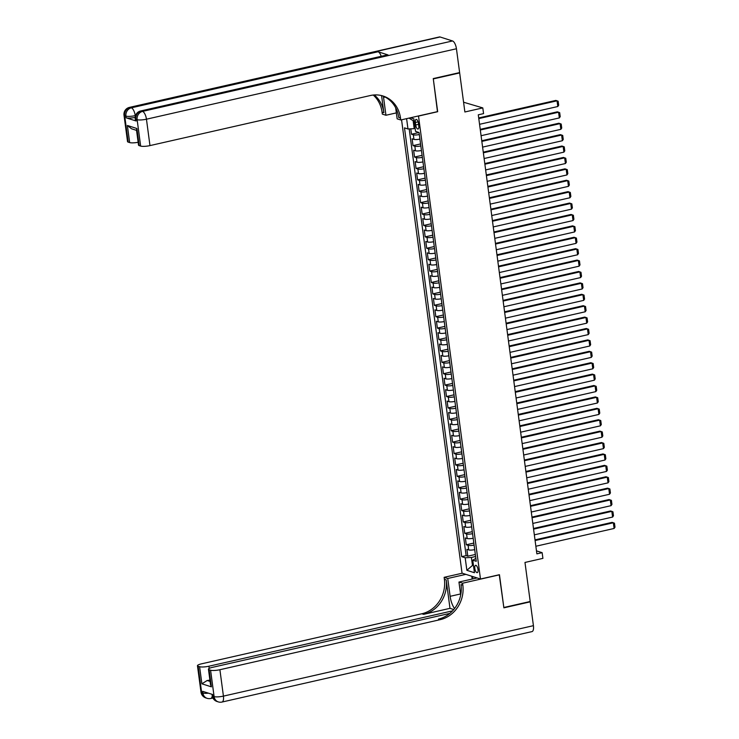 <?xml version="1.0" encoding="UTF-8"?>
<svg xmlns="http://www.w3.org/2000/svg" width="739" height="739" viewBox="0 0 739 739"><rect width="100%" height="100%" fill="white"/><g stroke="black" fill="none" stroke-linecap="round" stroke-linejoin="round"><path stroke-width="1.11" d="M478.013 569.501A3.76 1.478 -102.8 0 0 475.583 565.317A3.76 1.478 -102.8 0 0 474.826 568.485A3.76 1.478 -102.8 0 0 477.255 572.66A3.76 1.478 -102.8 0 0 478.013 569.501M401.554 119.801L462.041 573.141L480.479 579.016L418.486 115.949M463.575 102.222L482.798 107.912L483.565 113.621L478.29 114.813L536.874 553.862L542.14 552.67L536.468 550.86M480.479 579.016L499.453 574.702L503.832 607.495L530.196 601.5L524.976 562.444L542.906 558.37L542.14 552.67M459.021 72.727L459.667 72.93L464.877 111.986L482.798 107.912M437.46 111.635L433.303 78.916L459.667 72.93M410.782 128.835L411.503 134.239L419.041 132.521L415.549 131.394L413.877 118.85L410.487 117.769M419.918 139.108A4.702 0.979 172.4 0 1 413.932 139.375L412.113 138.803L413.027 145.638L420.565 143.929M421.442 150.507A4.702 0.979 -7.6 0 1 415.447 150.784L413.637 150.202L414.542 157.047L422.089 155.329M422.967 161.915A4.702 0.979 -7.6 0 1 416.972 162.183L415.152 161.61L416.066 168.446L423.604 166.737M424.482 173.314A4.702 0.979 -7.6 0 1 418.496 173.591L416.676 173.009L417.59 179.854L425.128 178.136M426.006 184.722A4.702 0.979 -7.6 0 1 420.02 184.99L418.2 184.417L419.115 191.253L426.652 189.544M427.53 196.121A4.702 0.979 -7.6 0 1 421.535 196.398L419.715 195.817L420.63 202.662L428.167 200.943M429.054 207.53A4.702 0.979 -7.6 0 1 423.059 207.798L421.239 207.225L422.154 214.061L429.692 212.352M430.569 218.929A4.702 0.979 -7.6 0 1 424.583 219.206L422.763 218.624L423.678 225.469L431.216 223.751M432.093 230.337A4.702 0.979 -7.6 0 1 426.098 230.605L424.288 230.032L425.193 236.868L432.74 235.159M433.617 241.736A4.702 0.979 -7.6 0 1 427.622 242.013L425.803 241.431L426.717 248.276L434.255 246.558M435.132 253.144A4.702 0.979 -7.6 0 1 429.147 253.422L427.327 252.84L428.241 259.675L435.779 257.966M436.657 264.544A4.702 0.979 -7.6 0 1 430.671 264.821L428.851 264.239L429.765 271.084L437.303 269.375M438.181 275.952A4.702 0.979 -7.6 0 1 432.186 276.229L430.366 275.647L431.28 282.492L438.827 280.774M439.705 287.351A4.702 0.979 -7.6 0 1 433.71 287.628L431.89 287.046L432.805 293.891L440.342 292.182M441.22 298.759A4.702 0.979 -7.6 0 1 435.234 299.036L433.414 298.454L434.329 305.299L441.867 303.581M442.744 310.158A4.702 0.979 -7.6 0 1 436.749 310.435L434.938 309.853L435.844 316.698L443.391 314.99M444.268 321.567A4.702 0.979 -7.6 0 1 438.273 321.844L436.453 321.262L437.368 328.107L444.906 326.389M445.783 332.966A4.702 0.979 -7.6 0 1 439.797 333.243L437.978 332.661L438.892 339.506L446.43 337.797M447.307 344.374A4.702 0.979 -7.6 0 1 441.322 344.651L439.502 344.069L440.416 350.914L447.954 349.196M448.832 355.773A4.702 0.979 -7.6 0 1 442.837 356.05L441.026 355.468L441.931 362.313L449.478 360.604M450.356 367.181A4.702 0.979 -7.6 0 1 444.361 367.459L442.541 366.877L443.455 373.722L450.993 372.003M451.871 378.59A4.702 0.979 -7.6 0 1 445.885 378.858L444.065 378.276L444.98 385.121L452.517 383.412M453.395 389.989A4.702 0.979 -7.6 0 1 447.409 390.266L445.589 389.684L446.495 396.529L454.042 394.811M454.919 401.397A4.702 0.979 -7.6 0 1 448.924 401.665L447.104 401.092L448.019 407.928L455.557 406.219M456.434 412.796A4.702 0.979 -7.6 0 1 450.448 413.073L448.628 412.491L449.543 419.336L457.081 417.618M457.958 424.204A4.702 0.979 -7.6 0 1 451.972 424.472L450.153 423.9L451.067 430.735L458.605 429.026M459.482 435.604A4.702 0.979 -7.6 0 1 453.487 435.881L451.677 435.299L452.582 442.144L460.129 440.426M461.007 447.012A4.702 0.979 -7.6 0 1 455.012 447.28L453.192 446.707L454.106 453.543L461.644 451.834M462.522 458.411A4.702 0.979 -7.6 0 1 456.536 458.688L454.716 458.106L455.63 464.951L463.168 463.233M464.046 469.819A4.702 0.979 -7.6 0 1 458.06 470.087L456.24 469.514L457.155 476.35L464.692 474.641M465.57 481.218A4.702 0.979 -7.6 0 1 459.575 481.495L457.755 480.913L458.67 487.758L466.207 486.04M467.094 492.627A4.702 0.979 -7.6 0 1 461.099 492.895L459.279 492.322L460.194 499.158L467.732 497.449M468.609 504.026A4.702 0.979 -7.6 0 1 462.623 504.303L460.803 503.721L461.718 510.566L469.256 508.848M470.133 515.434A4.702 0.979 -7.6 0 1 464.138 515.711L462.328 515.129L463.233 521.965L470.78 520.256M471.658 526.833A4.702 0.979 -7.6 0 1 465.662 527.11L463.843 526.528L464.757 533.373L472.295 531.664M473.172 538.241A4.702 0.979 -7.6 0 1 467.187 538.519L465.367 537.937L466.281 544.782L473.819 543.063M415.364 122.489L415.697 125.002A3.649 1.432 -102.8 0 0 418.052 129.048A3.649 1.432 -102.8 0 0 418.791 125.981L418.459 123.478A3.649 1.432 -102.8 0 0 416.103 119.432A3.649 1.432 -102.8 0 0 415.364 122.489L418.089 121.87M475.861 558.388L472.766 560.18L476.249 561.289L419.041 132.503M472.766 560.18L474.438 572.725L466.863 570.314L465.191 557.769L461.709 556.652L404.492 127.865L407.983 128.983L406.598 118.656M419.309 134.544A4.702 0.979 172.4 0 1 413.323 134.812L411.503 134.239M409.194 128.919L466.133 555.645L467.805 556.181L475.343 554.472M474.697 549.64A4.702 0.979 -7.6 0 1 468.711 549.918L466.891 549.336L467.805 556.181M474.087 545.086A4.702 0.979 172.4 0 1 468.101 545.354L466.281 544.782M472.572 533.678A4.702 0.979 172.4 0 1 466.577 533.955L464.757 533.373M471.048 522.27A4.702 0.979 172.4 0 1 465.053 522.547L463.233 521.965M469.524 510.871A4.702 0.979 172.4 0 1 463.538 511.148L461.718 510.566M467.999 499.462A4.702 0.979 172.4 0 1 462.014 499.74L460.194 499.158M466.485 488.063A4.702 0.979 172.4 0 1 460.489 488.34L458.67 487.758M464.96 476.655A4.702 0.979 172.4 0 1 458.965 476.932L457.155 476.35M463.436 465.256A4.702 0.979 172.4 0 1 457.45 465.533L455.63 464.951M461.912 453.848A4.702 0.979 172.4 0 1 455.926 454.125L454.106 453.543M460.397 442.449A4.702 0.979 172.4 0 1 454.402 442.726L452.582 442.144M458.873 431.04A4.702 0.979 172.4 0 1 452.887 431.317L451.067 430.735M457.349 419.641A4.702 0.979 172.4 0 1 451.363 419.918L449.543 419.336M455.834 408.233A4.702 0.979 172.4 0 1 449.839 408.51L448.019 407.928M454.309 396.834A4.702 0.979 172.4 0 1 448.314 397.102L446.495 396.529M452.785 385.425A4.702 0.979 172.4 0 1 446.799 385.703L444.98 385.121M451.261 374.026A4.702 0.979 172.4 0 1 445.275 374.294L443.455 373.722M449.746 362.618A4.702 0.979 172.4 0 1 443.751 362.895L441.931 362.313M448.222 351.219A4.702 0.979 172.4 0 1 442.227 351.487L440.416 350.914M446.698 339.811A4.702 0.979 172.4 0 1 440.712 340.088L438.892 339.506M445.183 328.412A4.702 0.979 172.4 0 1 439.188 328.679L437.368 328.107M443.659 317.003A4.702 0.979 172.4 0 1 437.664 317.28L435.844 316.698M442.134 305.604A4.702 0.979 172.4 0 1 436.149 305.872L434.329 305.299M440.61 294.196A4.702 0.979 172.4 0 1 434.624 294.473L432.805 293.891M439.095 282.797A4.702 0.979 172.4 0 1 433.1 283.065L431.28 282.492M437.571 271.389A4.702 0.979 172.4 0 1 431.576 271.666L429.765 271.084M436.047 259.98A4.702 0.979 172.4 0 1 430.061 260.257L428.241 259.675M434.532 248.581A4.702 0.979 172.4 0 1 428.537 248.858L426.717 248.276M433.008 237.173A4.702 0.979 172.4 0 1 427.013 237.45L425.193 236.868M431.484 225.774A4.702 0.979 172.4 0 1 425.498 226.051L423.678 225.469M429.959 214.365A4.702 0.979 172.4 0 1 423.974 214.643L422.154 214.061M428.444 202.966A4.702 0.979 172.4 0 1 422.449 203.243L420.63 202.662M426.92 191.558A4.702 0.979 172.4 0 1 420.925 191.835L419.115 191.253M425.396 180.159A4.702 0.979 172.4 0 1 419.41 180.436L417.59 179.854M423.872 168.751A4.702 0.979 172.4 0 1 417.886 169.028L416.066 168.446M422.357 157.352A4.702 0.979 172.4 0 1 416.362 157.629L414.542 157.047M420.833 145.943A4.702 0.979 172.4 0 1 414.847 146.22L413.027 145.638M414.163 121.002L413.129 120.679L414.191 128.66L407.983 128.983M415.161 128.438L414.191 128.66M437.682 111.709L418.699 116.023M473.431 565.206L472.47 565.427L473.505 565.76M475.611 556.485L471.399 557.446L472.47 565.427L466.863 570.314M466.133 555.645L461.709 556.652M465.191 557.769L471.399 557.446M413.129 120.679L408.99 118.111M478.798 118.6L557.049 100.818L555.802 100.421L478.706 117.944M479.556 124.309L557.806 106.518L557.049 100.818L558.157 101.243L558.693 105.234L557.806 106.518M135.172 117.399A7.057 1.46 172.4 0 1 126.147 117.824L136.115 120.993A7.057 1.46 172.4 0 1 135.449 120.494L135.219 118.785A7.057 1.46 -7.6 0 0 135.884 119.284L136.115 120.993M433.257 78.574L437.664 111.589L400.76 119.977L400.501 118.037A29.403 26.336 107.7 0 0 383.07 96.015A29.403 26.336 107.7 0 0 370.341 95.525L149.971 145.601A7.057 1.46 172.4 0 1 140.65 146.082L137.131 119.681L135.884 119.284A7.057 6.318 107.7 0 1 141.297 111.007L142.544 111.404L452.536 40.959A7.057 2.771 77.2 0 1 456.443 48.756L459.621 72.588L433.257 78.574M383.421 96.246A13.228 5.201 -102.8 0 0 383.559 97.409L385.943 115.256L382.331 114.102L382.072 112.162A29.403 26.336 107.7 0 0 373.232 95.035M400.76 119.977L397.148 118.831L395.679 107.811M381.573 95.59L383.864 112.734A29.403 26.336 107.7 0 0 374.248 94.952M136.549 130.369L131.514 128.771L127.385 125.473L136.9 128.512L139.181 145.611L140.65 146.082M139.181 145.611A7.057 1.46 172.4 0 1 138.516 145.112L136.484 129.907L136.9 128.512M440.084 36.987L130.092 107.432A7.057 2.771 -102.8 0 0 129.436 107.395L439.428 36.95A7.057 2.771 77.2 0 1 440.084 36.987L452.536 40.959M388.03 54.935L141.297 111.007A7.057 2.771 -102.8 0 0 140.65 110.97L387.375 54.898A7.057 2.771 77.2 0 1 388.03 54.935L378.063 51.758A7.057 2.771 77.2 0 1 381.213 56.303M396.353 112.891L385.943 115.256M138.138 142.276A7.057 1.46 172.4 0 1 129.667 142.581L127.385 125.473M126.147 117.824L125.926 116.106L124.679 115.718L128.198 142.11L129.667 142.581M128.198 142.11A7.057 1.46 172.4 0 1 127.533 141.611L124.004 115.21A7.057 1.46 -7.6 0 0 124.679 115.718A7.057 6.318 107.7 0 1 130.092 107.432L131.339 107.829L378.063 51.758M400.501 118.037L398.709 117.464A29.403 26.336 107.7 0 0 382.165 95.747M529.595 601.638L530.232 601.842L533.419 625.674L223.427 696.12A7.057 2.771 -102.8 0 1 221.996 702.05A7.057 7.057 0 0 1 218.291 701.893A7.057 6.318 -72.3 0 1 214.107 696.609L210.587 670.208A7.057 1.46 -7.6 0 0 219.899 669.719L223.427 696.12A7.057 1.46 172.4 0 1 214.107 696.609L212.869 696.212L212.638 694.503L202.671 691.325L202.902 693.034L201.655 692.637A7.057 1.46 172.4 0 1 200.99 692.129L197.461 665.728A7.057 1.46 -7.6 0 0 198.135 666.236L201.655 692.637A7.057 6.318 107.7 0 0 205.839 697.921A7.057 7.057 0 0 1 200.99 692.129M530.232 601.842L503.878 607.837L499.259 574.748M465.875 574.36L447.742 578.48L450.125 596.327A13.228 5.201 -102.8 0 0 454.55 608.52M447.742 578.48L444.13 577.325L444.388 579.265A29.403 26.336 -72.3 0 1 421.84 613.767L201.47 663.844A7.057 1.46 -7.6 0 0 197.461 665.728M449.986 608.345L446.19 579.838A29.403 26.336 -72.3 0 1 423.632 614.34L449.986 608.345L453.728 609.546M499.472 574.822L462.568 583.21L462.826 585.14A29.403 26.336 -72.3 0 1 440.268 619.642L219.899 669.719M462.568 583.21L458.956 582.055L460.683 594.997M449.839 613.398L212.453 667.345A7.057 1.46 -7.6 0 0 208.453 669.238L210.476 684.434L211.4 686.845L201.886 683.815L199.604 666.707L198.135 666.236M199.604 666.707A7.057 1.46 -7.6 0 0 208.915 666.218L209.211 668.425M452.564 610.848L208.915 666.218M533.419 625.674A7.057 2.771 77.2 0 1 531.988 631.605L221.996 702.05M477.08 577.935L458.956 582.055M462.263 573.215L444.13 577.325M208.453 669.238A7.057 1.46 -7.6 0 0 209.119 669.737L211.4 686.845M210.587 670.208L209.119 669.737M209.894 680.083A7.057 1.46 172.4 0 1 207.179 680.499L210.079 681.423M462.826 585.14L461.034 584.567A29.403 26.336 -72.3 0 1 438.476 619.07L440.268 619.642M201.886 683.815L207.179 680.499M472.156 579.053L471.787 576.244M472.581 576.503L472.895 578.886M475.981 577.584L476.064 578.166M480.313 130.009L558.573 112.226L557.326 111.829L480.23 129.343M481.08 135.708L559.331 117.926L558.573 112.226L559.682 112.651L560.217 116.642L559.331 117.926M481.837 141.408L560.088 123.625L558.85 123.228L481.754 140.752M482.595 147.116L560.855 129.334L560.088 123.625L561.206 124.05L561.732 128.041L560.855 129.334M483.361 152.816L561.612 135.034L560.365 134.637L483.269 152.151M484.119 158.515L562.37 140.733L561.612 135.034L562.721 135.459L563.257 139.449L562.37 140.733M484.886 164.215L563.136 146.433L561.889 146.036L484.793 163.559M485.643 169.924L563.894 152.142L563.136 146.433L564.245 146.858L564.781 150.848L563.894 152.142M486.401 175.623L564.661 157.841L563.414 157.444L486.317 174.958M487.167 181.323L565.418 163.541L564.661 157.841L565.769 158.266L566.296 162.257L565.418 163.541M487.925 187.022L566.176 169.24L564.929 168.843L487.832 186.367M488.682 192.731L566.942 174.949L566.176 169.24L567.293 169.665L567.82 173.656L566.942 174.949M489.449 198.431L567.7 180.649L566.453 180.251L489.357 197.766M490.206 204.13L568.457 186.348L567.7 180.649L568.808 181.073L569.344 185.064L568.457 186.348M490.964 209.83L569.224 192.048L567.977 191.65L490.881 209.174M491.731 215.539L569.981 197.756L569.224 192.048L570.332 192.473L570.868 196.463L569.981 197.756M492.488 221.238L570.739 203.456L569.501 203.059L492.405 220.582M493.255 226.938L571.506 209.155L570.739 203.456L571.857 203.881L572.383 207.871L571.506 209.155M494.012 232.646L572.263 214.855L571.016 214.458L493.92 231.981M494.77 238.346L573.021 220.564L572.263 214.855L573.372 215.28L573.907 219.271L573.021 220.564M495.536 244.046L573.787 226.263L572.54 225.866L495.444 243.39M496.294 249.745L574.545 231.963L573.787 226.263L574.896 226.688L575.432 230.679L574.545 231.963M497.051 255.454L575.311 237.662L574.064 237.265L496.968 254.789M497.818 261.153L576.069 243.371L575.311 237.662L576.42 238.087L576.956 242.087L576.069 243.371M498.576 266.853L576.826 249.071L575.579 248.673L498.492 266.197M499.333 272.552L577.593 254.77L576.826 249.071L577.944 249.496L578.471 253.486L577.593 254.77M500.1 278.261L578.351 260.479L577.104 260.082L500.007 277.596M500.857 283.961L579.108 266.179L578.351 260.479L579.459 260.895L579.995 264.895L579.108 266.179M501.615 289.66L579.875 271.878L578.628 271.481L501.532 289.004M502.381 295.36L580.632 277.578L579.875 271.878L580.983 272.303L581.519 276.294L580.632 277.578M503.139 301.069L581.39 283.286L580.152 282.889L503.056 300.403M503.906 306.768L582.156 288.986L581.39 283.286L582.508 283.711L583.034 287.702L582.156 288.986M504.663 312.468L582.914 294.685L581.667 294.288L504.571 311.812M505.421 318.167L583.681 300.385L582.914 294.685L584.022 295.11L584.558 299.101L583.681 300.385M506.187 323.876L584.438 306.094L583.191 305.697L506.095 323.211M506.945 329.576L585.196 311.793L584.438 306.094L585.547 306.519L586.082 310.509L585.196 311.793M507.702 335.275L585.962 317.493L584.715 317.096L507.619 334.619M508.469 340.975L586.72 323.192L585.962 317.493L587.071 317.918L587.607 321.908L586.72 323.192M509.226 346.683L587.477 328.901L586.239 328.504L509.143 346.018M509.984 352.383L588.244 334.601L587.477 328.901L588.595 329.326L589.122 333.317L588.244 334.601M510.751 358.082L589.001 340.3L587.754 339.903L510.658 357.427M511.508 363.791L589.759 346L589.001 340.3L590.11 340.725L590.646 344.716L589.759 346M512.275 369.491L590.526 351.709L589.279 351.311L512.182 368.826M513.032 375.19L591.283 357.408L590.526 351.709L591.634 352.133L592.17 356.124L591.283 357.408M513.79 380.89L592.05 363.108L590.803 362.71L513.707 380.234M514.556 386.599L592.807 368.807L592.05 363.108L593.158 363.533L593.685 367.523L592.807 368.807M515.314 392.298L593.565 374.516L592.318 374.119L515.222 391.633M516.071 397.998L594.332 380.216L593.565 374.516L594.683 374.941L595.209 378.931L594.332 380.216M516.838 403.697L595.089 385.915L593.842 385.518L516.746 403.041M517.596 409.406L595.846 391.624L595.089 385.915L596.197 386.34L596.733 390.331L595.846 391.624M518.353 415.106L596.613 397.323L595.366 396.926L518.27 414.44M519.12 420.805L597.371 403.023L596.613 397.323L597.722 397.748L598.257 401.739L597.371 403.023M519.877 426.505L598.128 408.722L596.89 408.325L519.794 425.849M520.635 432.213L598.895 414.431L598.128 408.722L599.246 409.147L599.772 413.138L598.895 414.431M521.401 437.913L599.652 420.131L598.405 419.734L521.309 437.248M522.159 443.612L600.41 425.83L599.652 420.131L600.761 420.556L601.297 424.546L600.41 425.83M522.926 449.312L601.176 431.53L599.929 431.133L522.833 448.656M523.683 455.021L601.934 437.239L601.176 431.53L602.285 431.955L602.821 435.945L601.934 437.239M524.441 460.72L602.701 442.938L601.454 442.541L524.357 460.055M525.207 466.42L603.458 448.638L602.701 442.938L603.809 443.363L604.336 447.354L603.458 448.638M525.965 472.119L604.216 454.337L602.969 453.94L525.872 471.464M526.722 477.828L604.982 460.046L604.216 454.337L605.333 454.762L605.86 458.753L604.982 460.046M527.489 483.528L605.74 465.746L604.493 465.348L527.397 482.872M528.246 489.227L606.497 471.445L605.74 465.746L606.848 466.17L607.384 470.161L606.497 471.445M529.004 494.936L607.264 477.145L606.017 476.747L528.921 494.271M529.771 500.636L608.021 482.853L607.264 477.145L608.373 477.57L608.908 481.56L608.021 482.853M530.528 506.335L608.779 488.553L607.541 488.156L530.445 505.679M531.295 512.035L609.546 494.252L608.779 488.553L609.897 488.978L610.423 492.968L609.546 494.252M532.052 517.743L610.303 499.952L609.056 499.555L531.96 517.078M532.81 523.443L611.07 505.661L610.303 499.952L611.412 500.377L611.947 504.377L611.07 505.661M533.576 529.142L611.827 511.36L610.58 510.963L533.484 528.487M534.334 534.842L612.585 517.06L611.827 511.36L612.936 511.785L613.472 515.776L612.585 517.06M535.091 540.551L613.352 522.769L612.104 522.371L535.008 539.886M535.858 546.25L614.109 528.468L613.352 522.769L614.46 523.184L614.996 527.184L614.109 528.468M413.932 139.375L413.323 134.812M468.711 549.918L468.101 545.354M467.187 538.519L466.577 533.955M465.662 527.11L465.053 522.547M464.138 515.711L463.538 511.148M462.623 504.303L462.014 499.74M461.099 492.895L460.489 488.34M459.575 481.495L458.965 476.932M458.06 470.087L457.45 465.533M456.536 458.688L455.926 454.125M455.012 447.28L454.402 442.726M453.487 435.881L452.887 431.317M451.972 424.472L451.363 419.918M450.448 413.073L449.839 408.51M448.924 401.665L448.314 397.102M447.409 390.266L446.799 385.703M445.885 378.858L445.275 374.294M444.361 367.459L443.751 362.895M442.837 356.05L442.227 351.487M441.322 344.651L440.712 340.088M439.797 333.243L439.188 328.679M438.273 321.844L437.664 317.28M436.749 310.435L436.149 305.872M435.234 299.036L434.624 294.473M433.71 287.628L433.1 283.065M432.186 276.229L431.576 271.666M430.671 264.821L430.061 260.257M429.147 253.422L428.537 248.858M427.622 242.013L427.013 237.45M426.098 230.605L425.498 226.051M424.583 219.206L423.974 214.643M423.059 207.798L422.449 203.243M421.535 196.398L420.925 191.835M420.02 184.99L419.41 180.436M418.496 173.591L417.886 169.028M416.972 162.183L416.362 157.629M415.447 150.784L414.847 146.22M418.57 124.346L415.697 125.002M383.864 112.734L382.072 112.162M456.443 48.756L146.451 119.201L149.971 145.601M135.542 115.561L135.329 116.3M146.451 119.201A7.057 2.771 -102.8 0 0 142.544 111.404A7.057 6.318 -72.3 0 0 137.131 119.681A7.057 1.46 -7.6 0 0 146.451 119.201M135.237 115.626A7.057 2.771 -102.8 0 0 131.339 107.829A7.057 6.318 -72.3 0 0 125.926 116.106A7.057 1.46 -7.6 0 0 135.237 115.626M385.111 97.049L383.559 97.409M446.19 579.838L444.388 579.265M423.632 614.34L421.84 613.767M208.444 693.164A7.057 1.46 172.4 0 1 202.902 693.034A7.057 6.318 -72.3 0 0 207.086 698.318A7.057 7.057 0 0 0 210.791 698.475A7.057 2.771 -102.8 0 0 212.25 696.027M212.195 695.704A7.057 7.057 0 0 0 217.044 701.496A7.057 6.318 107.7 0 1 212.869 696.212A7.057 1.46 172.4 0 1 212.195 695.704L212.01 694.3M460.545 593.962L450.125 596.327M140.65 110.97A7.057 7.057 0 0 0 135.219 118.785M129.436 107.395A7.057 7.057 0 0 0 124.004 115.21M212.915 697.995L210.791 698.475M207.086 698.318L205.839 697.921M218.291 701.893L217.044 701.496"/></g></svg>
